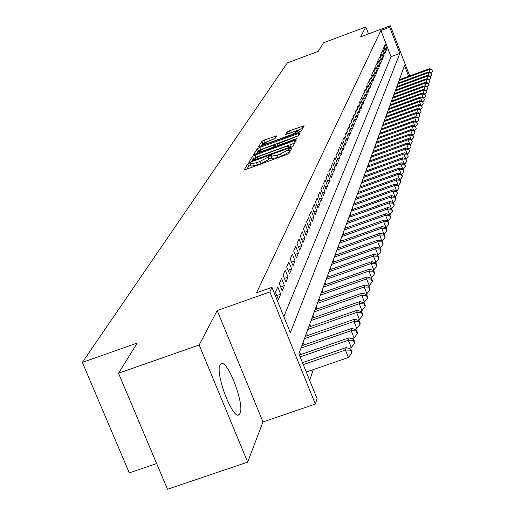 <?xml version="1.0" encoding="UTF-8"?>
<svg xmlns="http://www.w3.org/2000/svg" width="515" height="515" viewBox="0 0 515 515"><rect width="100%" height="100%" fill="white"/><g stroke="black" fill="none" stroke-linecap="round" stroke-linejoin="round"><path stroke-width="0.77" d="M249.53 163.139L247.76 164.066L244.297 169.635L246.202 169.351L286.533 154.629L289.063 153.296L292.024 147.844L288.902 149.028L288.522 149.723L280.488 153.953L277.147 155.169L270.922 156.367L271.405 155.376L270.053 155.639L267.884 157.268L259.805 161.51L256.476 162.721L250.342 163.899L250.863 162.882L249.53 163.139M250.876 165.225L248.661 166.3L246.949 169.081M290.389 150.863L289.417 151.977L288.522 149.723M271.463 157.712L269.197 158.807L268.785 159.508L267.884 157.268M220.047 364.935C214.826 373.33 232.986 420.704 239.095 414.684L240.048 413.384C244.837 404.243 227.173 358.356 220.948 363.822L220.047 364.935M276.761 135.825L264.324 140.029L261.935 141.271L258.427 146.949L298.726 132.484L301.127 131.228L304.114 125.731L289.359 130.842L286.984 132.078L285.619 134.479L293.917 131.743L298.957 130.726L292.514 134.241L267.234 143.505L262.283 144.496L268.779 140.968L275.358 138.187L276.761 135.825M283.823 316.616L391.027 56.676L380.894 30.475L389.688 27.198L390.344 25.75L409.708 75.95M118.508 373.24L199.151 344.973L247.651 462.135L167.497 489.25L118.508 373.24L137.241 343.048L82.342 362.412L287.344 62.894L318.257 51.358L323.594 42.758L365.792 26.973L360.622 36.842L390.344 25.75M247.651 462.135L262.985 421.94L217.195 310.539L199.151 344.973M217.195 310.539L269.866 291.941L271.952 287.338L290.351 332.735L399.807 53.425L389.688 27.198M380.894 30.475L256.522 292.79L271.952 287.338M255.034 155.06L252.556 156.354L248.829 162.347L250.708 162.058L290.434 147.535L292.926 146.228L296.099 140.421L294.187 140.73L255.034 155.06L255.916 157.262L253.438 158.556L251.449 161.787M253.721 154.487L257.32 148.687L259.753 147.425L300.181 132.922L298.861 135.374L296.44 136.642L278.229 143.691L277.263 145.391L279.169 145.011L295.674 138.966L297.026 138.702L295.307 139.642L253.773 154.616M368.483 33.906L365.792 26.973M277.759 286.971L275.422 292.237L278.377 299.524L280.681 294.2L277.759 286.971M281.557 278.396L279.291 283.514L282.201 290.705L284.435 285.529L281.557 278.396M285.246 270.072L283.044 275.036L285.909 282.13L288.085 277.102L285.246 270.072M288.831 261.974L286.694 266.802L289.514 273.8L291.632 268.914L288.831 261.974M292.32 254.101L290.241 258.8L293.022 265.701L295.076 260.951L292.32 254.101M295.719 246.44L293.692 251.011L296.434 257.828L298.436 253.206L295.719 246.44M299.022 238.986L297.046 243.434L299.749 250.161L301.7 245.661L299.022 238.986M302.234 231.731L300.316 236.063L302.981 242.707L304.874 238.323L302.234 231.731M305.363 224.669L303.496 228.885L306.122 235.445L307.97 231.177L305.363 224.669M308.414 217.781L306.592 221.888L309.187 228.37L310.983 224.212L308.414 217.781M311.388 211.073L309.612 215.077L312.167 221.476L313.925 217.427L311.388 211.073M314.285 204.532L312.553 208.44L315.077 214.761L316.789 210.809L314.285 204.532M317.111 198.159L315.425 201.964L317.916 208.208L319.583 204.358L317.111 198.159M319.867 191.934L318.225 195.649L320.678 201.822L322.306 198.063L319.867 191.934M322.557 185.864L320.954 189.488L323.375 195.591L324.965 191.921L322.557 185.864M325.184 179.941L323.62 183.482L326.008 189.507L327.559 185.928L325.184 179.941M327.746 174.16L326.214 177.611L328.583 183.572L330.096 180.076L327.746 174.16M330.25 168.508L328.757 171.881L331.087 177.778L332.568 174.366L330.25 168.508M332.696 162.991L331.235 166.287L333.54 172.113L334.988 168.778L332.696 162.991M335.085 157.596L333.656 160.822L335.935 166.583L337.344 163.326L335.085 157.596M337.422 152.331L336.025 155.479L338.278 161.176L339.655 157.989L337.422 152.331M339.7 147.174L338.342 150.251L340.563 155.891L341.915 152.781L339.7 147.174M341.934 142.134L340.602 145.146L342.803 150.728L344.123 147.683L341.934 142.134M344.123 137.209L342.816 140.151L344.992 145.674L346.28 142.694L344.123 137.209M346.254 132.387L344.979 135.265L347.129 140.73L348.391 137.814L346.254 132.387M348.346 127.669L347.097 130.488L349.222 135.896L350.457 133.037L348.346 127.669M350.393 123.046L349.17 125.808L351.275 131.158L352.485 128.364L350.393 123.046M352.402 118.527L351.204 121.231L353.277 126.523L354.462 123.793L352.402 118.527M354.359 114.098L353.187 116.744L355.247 121.991L356.406 119.313L354.359 114.098M356.283 109.759L355.138 112.354L357.165 117.542L358.305 114.922L356.283 109.759M358.163 105.511L357.043 108.047L359.052 113.191L360.165 110.622L358.163 105.511M360.011 101.346L358.91 103.837L360.899 108.922L361.987 106.405L360.011 101.346M361.82 97.264L360.738 99.704L362.708 104.745L363.777 102.279L361.82 97.264M363.59 93.267L362.534 95.655L364.485 100.65L365.528 98.23L363.59 93.267M365.328 89.34L364.292 91.689L366.223 96.633L367.247 94.258L365.328 89.34M367.034 85.496L366.017 87.795L367.929 92.694L368.933 90.37L367.034 85.496M368.708 81.724L367.71 83.977L369.603 88.831L370.588 86.546L368.708 81.724M370.349 78.023L369.364 80.231L371.238 85.039L372.21 82.806L370.349 78.023M371.959 74.385L370.993 76.561L372.847 81.325L373.8 79.13L371.959 74.385M373.536 70.825L372.596 72.956L374.431 77.675L375.364 75.518L373.536 70.825M375.087 67.323L374.16 69.416L375.982 74.096L376.896 71.978L375.087 67.323M376.607 63.886L375.699 65.939L377.501 70.581L378.403 68.501L376.607 63.886M378.107 60.513L377.212 62.534L378.995 67.13L379.877 65.09L378.107 60.513M379.574 57.204L378.692 59.186L380.463 63.744L381.332 61.736L379.574 57.204M381.016 53.953L380.154 55.897L381.905 60.416L382.754 58.446L381.016 53.953M382.433 50.753L381.583 52.665L383.321 57.146L384.158 55.208L382.433 50.753M383.823 47.612L382.993 49.492L384.711 53.933L385.529 52.034L383.823 47.612M386.076 50.779L386.887 48.912L385.188 44.528L384.37 46.369L386.076 50.779M309.657 380.36L313.281 369.596M399.878 79.567L399.634 78.943M300.683 354.577L299.588 351.88M304.133 344.934L303.084 342.34M307.494 335.568L306.483 333.07M310.751 326.465L309.785 324.064M313.925 317.62L312.998 315.309M317.015 309.013L316.12 306.786M320.015 300.644L319.158 298.5M322.944 292.494L322.113 290.428M325.789 284.563L324.991 282.574M328.564 276.838L327.798 274.92M331.274 269.306L330.533 267.459M333.907 261.974L333.199 260.191M336.482 254.822L335.799 253.097M338.992 247.844L338.329 246.183M341.439 241.039L340.801 239.436M343.833 234.402L343.215 232.851M346.164 227.92L345.571 226.426M348.449 221.592L347.876 220.15M350.676 215.405L350.123 214.015M352.852 209.367L352.318 208.021M354.977 203.464L354.468 202.17M357.056 197.696L356.56 196.447M359.09 192.056L358.614 190.846M361.086 186.539L360.622 185.374M363.03 181.145L362.586 180.012M364.935 175.866L364.504 174.772M366.802 170.703L366.384 169.641M368.631 165.643L368.225 164.62M370.42 160.693L370.027 159.702M372.171 155.839L371.798 154.886M373.89 151.088L373.523 150.168M375.57 146.434L375.223 145.545M377.218 141.876L376.883 141.013M378.834 137.402L378.512 136.572M380.424 133.018L380.109 132.213M381.976 128.724L381.673 127.945M383.501 124.508L383.205 123.755M384.995 120.375L384.711 119.647M386.469 116.319L386.192 115.611M387.904 112.334L387.641 111.658M389.321 108.433L389.063 107.77M390.711 104.597L390.46 103.959M392.076 100.831L391.838 100.213M393.415 97.135L393.183 96.537M394.728 93.505L394.509 92.932M396.022 89.938L395.803 89.385M397.29 86.436L397.084 85.896M398.539 82.992L398.34 82.471M82.342 362.412L129.31 472.892L156.65 463.564M408.646 76.336L404.513 65.624L298.887 353.792L317.073 398.649L315.354 404.063L269.866 291.941M262.985 421.94L315.354 404.063M391.027 56.676L399.807 53.425M280.681 294.2L276.78 295.578M284.435 285.529L280.649 286.868M288.085 277.102L284.402 278.409M291.632 268.914L288.059 270.182M295.076 260.951L291.606 262.187M298.436 253.206L295.056 254.404M301.7 245.661L298.41 246.833M304.874 238.323L301.681 239.462M307.97 231.177L304.861 232.284M310.983 224.212L307.957 225.293M313.925 217.427L310.976 218.482M316.789 210.809L313.912 211.839M319.583 204.358L316.783 205.363M322.306 198.063L319.577 199.048M324.965 191.921L322.3 192.887M327.559 185.928L324.959 186.868M330.096 180.076L327.559 180.997M332.568 174.366L330.096 175.261M334.988 168.778L332.568 169.654M337.344 163.326L334.988 164.182M339.655 157.989L337.351 158.826M341.915 152.781L339.662 153.599M344.123 147.683L341.915 148.481M346.28 142.694L344.123 143.479M348.391 137.814L346.286 138.58M350.457 133.037L348.398 133.791M352.485 128.364L350.464 129.104M354.462 123.793L352.492 124.514M356.406 119.313L354.475 120.014M358.305 114.922L356.412 115.611M360.165 110.622L358.311 111.298M361.987 106.405L360.178 107.075M363.777 102.279L362 102.929M365.528 98.23L363.79 98.867M367.247 94.258L365.541 94.889M368.933 90.37L367.259 90.981M370.588 86.546L368.946 87.151M372.21 82.806L370.6 83.398M373.8 79.13L372.223 79.709M375.364 75.518L373.813 76.091M376.896 71.978L375.377 72.538M378.403 68.501L376.909 69.055M379.877 65.09L378.416 65.63M381.332 61.736L379.89 62.27M382.754 58.446L381.345 58.968M384.158 55.208L382.767 55.723M385.529 52.034L384.171 52.536M386.887 48.912L385.548 49.408M250.367 163.97L251.243 166.139L257.384 164.974L256.476 162.721M268.785 159.508L260.712 163.757L257.384 164.974M270.948 156.431L271.823 158.614L278.055 157.429L277.147 155.169M289.417 151.977L281.396 156.206L278.055 157.429M294.638 143.099L255.916 157.262M252.253 160.661L288.387 147.728L290.132 146.814L290.576 145.874L284.37 147.078L260.706 155.736L252.711 159.92L252.253 160.661M256.303 153.927L258.195 150.856L257.32 148.687M298.365 135.76L260.622 149.588L258.195 150.856M264.35 148.397L257.738 152.009L262.759 151.024L271.798 147.715L274.25 146.427L275.229 144.728L264.35 148.397M302.672 128.409L288.535 133.713M274.637 138.69L262.792 143.402L260.996 146.318M306.271 372.01L348.417 357.487L345.43 350.039L346.17 347.561L302.479 362.657M303.271 364.601L345.43 350.039L350.535 350.149L351.726 353.129L352.015 352.131L350.824 349.157L350.535 350.149M346.17 347.561L350.824 349.157M351.726 353.129L348.417 357.487M348.752 348.443L351.294 347.567L348.352 340.222L349.073 337.814L299.389 355.028M300.155 356.908L348.352 340.222L353.38 340.338L354.552 343.28L354.835 342.308L353.657 339.379L353.38 340.338M349.073 337.814L353.657 339.379M354.552 343.28L351.294 347.567M351.777 338.735L354.088 337.937L351.191 330.694L351.893 328.358L301.841 345.732M300.966 348.121L351.191 330.694L356.142 330.817L357.301 333.714L357.571 332.774L356.412 329.883L356.142 330.817M351.893 328.358L356.412 329.883M357.301 333.714L354.088 337.937M354.713 329.31L356.805 328.583L353.953 321.437L354.629 319.165L305.286 336.334M304.436 338.658L353.953 321.437L358.826 321.572L359.966 324.431L360.23 323.517L359.09 320.665L358.826 321.572M354.629 319.165L359.09 320.665M359.966 324.431L356.805 328.583M357.565 320.15L359.438 319.5L356.631 312.451L357.288 310.242L308.633 327.205M307.803 329.465L356.631 312.451L361.433 312.586L362.554 315.405L362.811 314.517L361.691 311.704L361.433 312.586M357.288 310.242L361.691 311.704M362.554 315.405L359.438 319.5M360.326 311.253L362 310.667L359.232 303.715L359.876 301.565L311.884 318.334M311.079 320.53L359.232 303.715L363.97 303.856L365.071 306.637L365.322 305.775L364.214 303L363.97 303.856M359.876 301.565L364.214 303M365.071 306.637L362 310.667M363.011 302.601L364.491 302.08L361.762 295.217L362.386 293.132L315.051 309.702M314.266 311.839L361.762 295.217L366.429 295.365L367.523 298.114L367.762 297.271L366.674 294.535L366.429 295.365M362.386 293.132L366.674 294.535M367.523 298.114L364.491 302.08M365.611 294.187L366.918 293.73L364.227 286.958L364.832 284.924L318.128 301.307M317.369 303.38L364.227 286.958L368.824 287.113L369.899 289.823L370.137 289.005L369.062 286.301L368.824 287.113M364.832 284.924L369.062 286.301M369.899 289.823L366.918 293.73M368.148 285.999L369.274 285.606L366.622 278.918L367.214 276.941L321.122 293.132M320.382 295.159L366.622 278.918L371.161 279.079L372.216 281.75L372.448 280.958L371.386 278.287L371.161 279.079M367.214 276.941L371.386 278.287M372.216 281.75L369.274 285.606M370.607 278.036L371.573 277.694L368.952 271.09L369.525 269.171L324.038 285.181M323.317 287.151L368.952 271.09L373.427 271.257L374.469 273.896L374.695 273.124L373.652 270.484L373.427 271.257M369.525 269.171L373.652 270.484M374.469 273.896L371.573 277.694M372.995 270.278L373.806 269.995L371.225 263.474L371.785 261.601L326.877 277.43M326.175 279.349L371.225 263.474L375.635 263.641L376.671 266.249L376.883 265.495L375.853 262.888L375.635 263.641M371.785 261.601L375.853 262.888M376.671 266.249L373.806 269.995M375.326 262.721L375.982 262.489L373.439 256.052L373.98 254.223L329.645 269.886M328.963 271.753L373.439 256.052L377.791 256.225L378.808 258.8L379.021 258.067L378.004 255.492L377.791 256.225M373.98 254.223L378.004 255.492M378.808 258.8L375.982 262.489M377.592 255.363L378.1 255.183L375.59 248.816L376.124 247.039L332.342 262.528M331.673 264.35L375.59 248.816L379.89 248.996L380.888 251.539L381.094 250.824L380.096 248.282L379.89 248.996M376.124 247.039L380.096 248.282M380.888 251.539L378.1 255.183M379.793 248.191L380.173 248.056L377.695 241.767L378.21 240.035L334.969 255.356M334.319 257.133L377.695 241.767L381.93 241.947L382.922 244.464L383.121 243.762L382.136 241.258L381.93 241.947M378.21 240.035L382.136 241.258M382.922 244.464L380.173 248.056M381.943 241.194L379.742 234.898L380.244 233.205L337.531 248.365M336.9 250.097L379.742 234.898L383.926 235.078L384.905 237.563L385.098 236.881L384.126 234.402L383.926 235.078M380.244 233.205L384.126 234.402M384.905 237.563L382.188 241.11M384.029 234.376L381.737 228.197L382.227 226.542L340.035 241.541M339.417 243.228L381.737 228.197L385.87 228.383L386.836 230.836L387.023 230.173L386.063 227.72L385.87 228.383M382.227 226.542L386.07 227.72L383.688 221.656L384.164 220.04L342.475 234.885M386.836 230.836L384.151 234.331M341.87 236.533L383.688 221.656L387.769 221.843L388.722 224.27L388.909 223.619L387.956 221.199L387.769 221.843M384.164 220.04L387.956 221.199M388.722 224.27L386.07 227.72M344.265 229.993L385.587 215.27L386.057 213.699L344.857 228.383M387.911 221.186L385.587 215.27L389.617 215.463L390.557 217.858L390.743 217.227L389.804 214.832L389.617 215.463M386.057 213.699L389.804 214.832M390.557 217.858L387.969 221.238M346.608 223.613L387.447 209.039L387.904 207.506L347.181 222.042M389.707 214.807L387.447 209.039L391.426 209.232L392.353 211.607L392.533 210.989L391.606 208.62L391.426 209.232M387.904 207.506L391.606 208.62M392.353 211.607L389.829 214.897M348.887 217.382L389.256 202.955L389.707 201.455L349.453 215.843M391.464 208.575L389.256 202.955L393.19 203.155L394.11 205.498L394.284 204.893L393.363 202.549L393.19 203.155M389.707 201.455L393.363 202.549M394.11 205.498L391.638 208.71M351.121 211.292L391.027 197.013L391.464 195.546L351.674 209.792M393.177 202.492L391.027 197.013L394.915 197.213L395.823 199.53L395.089 196.627L394.915 197.213M391.464 195.546L395.089 196.627M395.823 199.53L393.409 202.665M353.303 205.343L392.758 191.207L393.19 189.771L353.837 203.876M394.851 196.556L392.758 191.207L396.602 191.406L397.496 193.698L396.769 190.833L396.602 191.406M393.19 189.771L396.769 190.833M397.496 193.698L395.14 196.762M355.434 199.524L394.451 185.529L394.87 184.132L355.962 198.095M396.492 190.75L394.451 185.529L398.25 185.735L399.131 188.001L398.41 185.175L398.25 185.735M394.87 184.132L398.41 185.175M399.131 188.001L396.827 190.994M357.519 193.84L396.106 179.98L396.511 178.615L358.034 192.443M398.095 185.078L396.106 179.98L399.859 180.186L400.734 182.432L400.889 181.879L400.013 179.638L399.859 180.186M396.511 178.615L400.013 179.638M400.734 182.432L398.481 185.355M359.554 188.284L397.722 174.559L398.121 173.22L360.056 186.913M399.666 179.535L397.722 174.559L401.43 174.765L402.292 176.986L402.447 176.445L401.584 174.231L401.43 174.765M398.121 173.22L401.584 174.231M402.292 176.986L400.091 179.838M361.549 182.844L399.299 169.255L399.692 167.942L362.039 181.505M401.198 174.115L399.299 169.255L402.968 169.461L403.824 171.656L403.123 168.933L402.968 169.461M399.692 167.942L403.123 168.933M403.824 171.656L401.674 174.45M363.5 177.527L400.85 164.06L401.23 162.779L363.976 176.214M402.698 168.817L400.85 164.06L404.475 164.272L405.318 166.442L405.466 165.927L404.623 163.757L404.475 164.272M401.23 162.779L404.623 163.757M405.318 166.442L403.213 169.178M365.405 172.319L402.363 158.981L402.736 157.732L365.875 171.032M404.172 163.628L402.363 158.981L405.949 159.193L406.786 161.343L405.949 159.193M402.736 157.732L406.097 158.691M406.786 161.343L404.726 164.015M367.272 167.221L403.844 154.011L404.211 152.788L367.736 165.965M405.608 158.556L403.844 154.011L407.391 154.223L408.215 156.354L407.391 154.223M404.211 152.788L407.532 153.734M408.215 156.354L406.2 158.968M369.101 162.231L405.292 149.144L405.653 147.947L369.551 161.002M407.017 153.586L405.292 149.144L408.801 149.356L409.618 151.468L408.801 149.356M405.653 147.947L408.942 148.88M409.618 151.468L407.648 154.024M370.897 157.345L406.715 144.38L407.062 143.202L371.334 156.142M408.401 148.726L406.715 144.38L410.185 144.593L410.996 146.678L410.185 144.593M407.062 143.202L410.32 144.123M410.996 146.678L409.058 149.183M372.648 152.562L408.105 139.713L408.447 138.561L373.079 151.384M409.753 143.962L408.105 139.713L411.536 139.926L412.341 141.992L411.536 139.926M408.447 138.561L411.672 139.468M412.341 141.992L410.449 144.445M374.366 147.876L409.464 135.142L409.805 134.016L374.791 146.717M411.079 139.301L409.464 135.142L412.863 135.355L413.661 137.402L412.863 135.355M409.805 134.016L412.998 134.904M413.661 137.402L411.8 139.803M376.047 143.279L410.803 130.662L411.131 129.555L376.465 142.146M412.38 134.73L410.803 130.662L414.163 130.881L414.948 132.902L414.163 130.881M411.131 129.555L414.292 130.437M414.948 132.902L413.133 135.258M377.701 138.78L412.109 126.272L412.431 125.19L378.107 137.666M413.654 130.256L412.109 126.272L415.438 126.49L416.217 128.499L415.438 126.49M412.431 125.19L415.566 126.053M416.217 128.499L414.433 130.797M379.317 134.364L413.391 121.971L413.706 120.909L379.716 133.276M414.903 125.872L413.391 121.971L416.687 122.19L417.453 124.173L416.687 122.19M413.706 120.909L416.809 121.759M417.453 124.173L415.708 126.433M380.9 130.038L414.646 117.748L414.961 116.712L381.293 128.969M416.126 121.572L414.646 117.748L417.91 117.967L418.669 119.937L417.91 117.967M414.961 116.712L418.032 117.549M418.669 119.937L416.963 122.152M382.458 125.795L415.882 113.615L416.184 112.592L382.845 124.746M417.33 117.356L415.882 113.615L419.113 113.834L419.867 115.785L419.113 113.834M416.184 112.592L419.229 113.422M419.867 115.785L418.186 117.948M383.984 121.637L417.092 109.553L417.388 108.556L384.364 120.607M418.508 113.223L417.092 109.553L420.292 109.772L421.032 111.71L420.292 109.772M417.388 108.556L420.407 109.373M421.032 111.71L419.39 113.834M385.484 117.549L418.277 105.575L418.573 104.59L385.851 116.544M419.667 109.174L418.277 105.575L421.444 105.794L422.184 107.712L421.444 105.794M418.573 104.59L421.56 105.401M422.184 107.712L420.568 109.792M386.952 113.545L419.442 101.674L419.725 100.708L387.312 112.553M420.8 105.195L419.442 101.674L422.577 101.893L423.311 103.785L422.577 101.893M419.725 100.708L422.686 101.507M423.311 103.785L421.727 105.833M388.394 109.611L420.581 97.837L420.864 96.891L388.748 108.639M421.914 101.294L420.581 97.837L423.69 98.056L424.411 99.936L423.69 98.056M420.864 96.891L423.8 97.676M424.411 99.936L422.86 101.944M389.804 105.755L421.701 94.078L421.978 93.144L390.158 104.803M423.008 97.464L421.701 94.078L424.778 94.296L425.499 96.163L424.778 94.296M421.978 93.144L424.888 93.923M425.499 96.163L423.974 98.127M391.194 101.964L422.802 90.383L423.079 89.475L391.535 101.03M424.083 93.711L422.802 90.383L425.853 90.601L426.562 92.449L425.853 90.601M423.079 89.475L425.957 90.241M426.562 92.449L425.068 94.38M392.559 98.243L423.884 86.758L424.154 85.863L392.894 97.322M425.139 90.022L423.884 86.758L426.903 86.977L427.611 88.812L426.903 86.977M424.154 85.863L427.006 86.623M427.611 88.812L426.137 90.704M393.898 94.593L424.946 83.198L425.21 82.316L394.226 93.685M426.175 86.398L424.946 83.198L427.939 83.417L428.635 85.233L427.939 83.417M425.21 82.316L428.042 83.07M428.635 85.233L427.193 87.093M395.211 91.001L425.989 79.703L426.246 78.84L395.539 90.112M427.193 82.844L425.989 79.703L428.95 79.922L429.645 81.724L428.95 79.922M426.246 78.84L429.053 79.574M429.645 81.724L428.223 83.546M396.505 87.479L427.012 76.265L427.263 75.415L396.827 86.604M428.197 79.349L427.012 76.265L429.948 76.49L430.637 78.274L429.948 76.49M427.263 75.415L430.051 76.149M430.637 78.274L429.24 80.063M397.773 84.016L428.017 72.892L428.268 72.055L398.089 83.16M429.182 75.917L428.017 72.892L430.926 73.111L431.609 74.881L430.926 73.111M428.268 72.055L431.023 72.776M431.609 74.881L430.237 76.645M399.022 80.61L429.001 69.577L429.246 68.759L399.331 79.767M430.147 72.551L429.001 69.577L431.892 69.795L432.561 71.553L431.892 69.795M429.246 68.759L431.988 69.467M432.561 71.553L431.216 73.285M248.661 166.3L247.76 164.066M289.803 151.275L288.902 149.028M269.197 158.807L268.296 156.56M260.712 163.757L259.805 161.51M281.396 156.206L280.488 153.953M294.921 142.578L294.187 140.73M253.438 158.556L252.556 156.354M252.543 161.388L252.292 160.757M253.766 160.944L253.567 160.455M288.587 148.217L288.387 147.728M290.421 147.541L290.132 146.814M291.014 147.309L290.531 146.093M260.622 149.588L259.753 147.425M298.996 135.123L298.275 133.301M277.604 146.125L277.334 145.442M279.355 145.481L279.169 145.011M295.861 139.423L295.674 138.966M262.946 151.494L262.759 151.024M271.984 148.185L271.798 147.715M274.572 147.232L274.25 146.427M275.976 146.724L275.21 144.799M267.414 143.962L267.234 143.505M292.694 134.692L292.514 134.241M287.75 134.003L286.984 132.078M290.209 132.979L289.359 130.842M302.942 127.907L302.234 126.117M262.792 143.402L261.935 141.271M265.18 142.159L264.324 140.029M275.596 137.788L274.933 136.134M239.095 414.684L238.245 414.974M252.511 161.401L252.241 160.712M291.136 147.264L290.576 145.874M277.566 146.138L277.263 145.391M258.221 153.219L257.757 152.06M276.014 146.704L275.229 144.728M262.753 145.674L262.302 144.548M299.53 132.162L298.957 130.726"/></g></svg>

